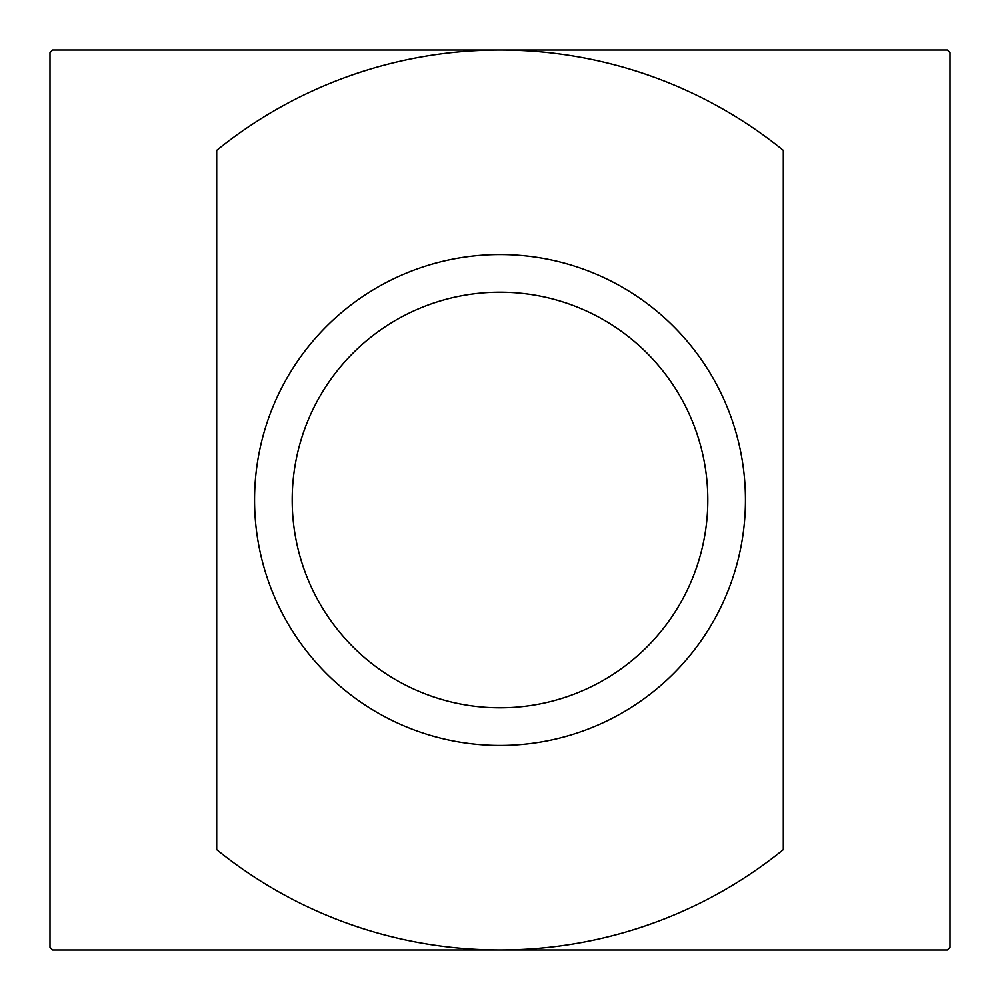<?xml version="1.0" encoding="UTF-8"?>
<svg xmlns="http://www.w3.org/2000/svg" width="1000" height="1000" viewBox="0 0 1000 1000"><rect width="100%" height="100%" fill="white"/><g stroke="black" fill="none" stroke-linecap="round" stroke-linejoin="round"><path stroke-width="1.5" d="M500 745.45A245.45 245.45 0 0 1 254.55 500A245.45 245.45 0 0 1 500 254.55A245.45 245.45 0 0 1 745.45 500A245.45 245.45 0 0 1 500 745.45M500 707.812A207.812 207.812 0 0 1 292.188 500A207.812 207.812 0 0 1 500 292.188A207.812 207.812 0 0 1 707.812 500A207.812 207.812 0 0 1 500 707.812M216.7 500L216.7 849.638A450 450 0 0 0 500 950L947.312 950A634.5 634.5 0 0 0 950 947.312L950 52.688A634.5 634.5 0 0 0 947.312 50L500 50A450 450 0 0 1 783.3 150.363L783.3 849.638A450 450 0 0 1 500 950L52.688 950A634.5 634.5 0 0 1 50 947.312L50 52.688A634.5 634.5 0 0 1 52.688 50L500 50A450 450 0 0 0 216.7 150.363L216.7 500"/></g></svg>
